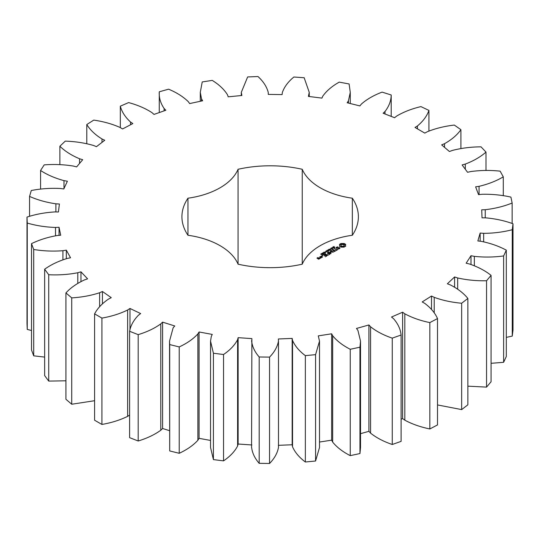 <?xml version="1.0" encoding="UTF-8"?>
<svg xmlns="http://www.w3.org/2000/svg" width="540" height="540" viewBox="0 0 540 540"><rect width="100%" height="100%" fill="white"/><g stroke="black" fill="none" stroke-linecap="round" stroke-linejoin="round"><path stroke-width="0.81" d="M101.918 318.094L101.918 424.447L94.594 420.221L94.594 313.862L101.918 318.094C111.497 316.413 120.069 313.72 127.629 310.007L129.971 308.468L140.656 313.565L138.49 315.185C133.603 320.173 130.639 325.539 129.607 331.29L138.186 334.638C147.042 331.952 154.568 328.367 160.778 323.892L162.581 322.13L174.737 325.964L173.144 327.787L169.526 341.111L169.695 344.574L179.219 346.93C187.029 343.319 193.253 338.978 197.883 333.902L199.071 331.978L212.267 334.415L211.302 336.38L210.539 341.111L213.415 353.241L223.54 354.51C230.026 350.116 234.711 345.168 237.6 339.687L238.133 337.662L251.89 338.614L251.559 447.471M251.579 340.652C252.146 346.376 254.678 351.817 259.187 356.974L269.548 357.115C274.475 352.087 277.452 346.721 278.492 341.017L278.35 338.978L292.167 338.404L292.538 340.436C294.968 345.998 299.241 351.068 305.357 355.637L315.576 354.645L319.511 341.111L318.276 335.873L331.654 333.801L332.681 335.759C336.893 340.949 342.745 345.458 350.251 349.279L359.957 347.193L360.524 341.111L357.899 330.325L356.454 328.462L368.914 324.965L370.568 326.774C376.4 331.412 383.63 335.198 392.256 338.135L401.099 335.023C400.538 329.252 398.021 323.804 393.552 318.688L391.52 317.014L402.611 312.215L404.825 313.814C412.074 317.729 420.41 320.659 429.84 322.596L437.508 318.573C435.065 312.971 430.805 307.901 424.737 303.359L422.199 301.934L431.514 296.021L434.214 297.344C442.618 300.402 451.764 302.366 461.66 303.237L467.87 298.451C463.631 293.213 457.785 288.697 450.34 284.904L447.377 283.784L454.592 276.953L457.67 277.965C466.925 280.044 476.55 280.976 486.554 280.746L491.076 275.366C485.204 270.689 477.988 266.895 469.436 263.986L466.155 263.209L470.995 255.717L474.356 256.365C484.124 257.398 493.877 257.263 503.624 255.947L506.304 250.169C499.007 246.22 490.678 243.284 481.322 241.36L477.846 240.955L480.148 233.064L483.658 233.341C493.587 233.287 503.125 232.085 512.264 229.73L513 223.763C504.536 220.685 495.396 218.707 485.575 217.843L482.031 217.823L481.707 209.824L485.244 209.709C494.978 208.575 503.942 206.347 512.143 203.04L510.914 197.1C501.593 195.001 491.967 194.062 482.045 194.279L478.562 194.65L475.619 186.833L479.054 186.334C488.234 184.154 496.314 180.995 503.287 176.85L500.128 171.146C490.286 170.107 480.526 170.235 470.86 171.538L467.559 172.28L462.105 164.93L465.311 164.059C473.62 160.913 480.512 156.931 485.993 152.098L481.032 146.846C471.022 146.894 461.484 148.088 452.412 150.424L449.415 151.511L441.652 144.889L444.521 143.687C451.643 139.691 457.11 135.027 460.91 129.681L454.309 125.064C444.501 126.212 435.524 128.425 427.383 131.706L424.798 133.103L415.004 127.447L417.427 125.955C423.11 121.257 426.944 116.073 428.922 110.41L420.937 106.603C411.676 108.797 403.589 111.949 396.671 116.066L394.592 117.72L383.117 113.238L385.007 111.503C389.05 106.265 391.115 100.764 391.203 94.986L382.111 92.117C373.741 95.283 366.829 99.266 361.388 104.058L359.883 105.914L347.152 102.762L348.435 100.858L350.271 92.353L349.103 83.957L339.235 82.134C332.053 86.157 326.579 90.821 322.805 96.127L321.935 98.111L308.401 96.41L309.251 92.353L304.155 77.733L293.868 77.017C288.137 81.756 284.283 86.933 282.319 92.556L282.116 94.594L268.265 94.406L268.238 92.36C266.733 86.69 263.311 81.412 257.978 76.525L247.644 76.95L241.306 92.353L241.866 95.492L228.204 96.822L227.502 94.817C224.168 89.417 219.078 84.605 212.24 80.392L202.23 81.938L200.286 92.353L201.508 98.84L202.635 100.778L189.655 103.572L188.305 101.682C183.263 96.741 176.695 92.576 168.588 89.181L159.273 91.793C158.882 97.571 160.495 103.127 164.099 108.472L165.841 110.248L154.015 114.413L152.071 112.705C145.503 108.405 137.68 105.03 128.614 102.587L120.326 106.171C121.831 111.881 125.233 117.16 130.525 122.013L132.827 123.572L122.573 128.952L120.103 127.481C112.246 123.977 103.464 121.52 93.758 120.11L86.785 124.538C90.146 129.978 95.216 134.798 101.999 138.983L104.767 140.258L96.464 146.664L93.562 145.489C84.692 142.911 75.263 141.46 65.273 141.129L59.879 146.239C64.962 151.22 71.516 155.392 79.556 158.76L82.688 159.712L76.633 166.907L73.4 166.07C63.848 164.511 54.108 164.113 44.192 164.882L40.574 170.485C47.189 174.818 54.999 178.2 63.997 180.63L67.385 181.224L63.801 188.953L60.352 188.487C50.456 187.994 40.763 188.669 31.28 190.512L29.558 196.405C37.483 199.942 46.258 202.406 55.883 203.81L59.407 204.019L58.421 211.997L54.884 211.923C45.002 212.517 35.708 214.238 27 217.087L27.25 223.06C36.18 225.666 45.61 227.131 55.519 227.455L59.049 227.279L60.696 235.217L57.193 235.528C47.689 237.195 39.13 239.902 31.509 243.648L33.709 249.487C43.335 251.066 53.075 251.478 62.917 250.709L66.319 250.155L70.538 257.769L67.203 258.457C58.421 261.131 50.895 264.722 44.645 269.231L48.722 274.732C58.691 275.231 68.384 274.57 77.801 272.74L80.96 271.822L87.602 278.843L84.551 279.875C76.795 283.466 70.592 287.813 65.927 292.923L71.732 297.878C81.689 297.277 90.99 295.569 99.63 292.748L102.438 291.499L111.254 297.662L108.601 299.018C102.168 303.385 97.497 308.333 94.594 313.862M101.918 424.447C111.497 422.773 120.069 420.08 127.629 416.36L127.629 310.007M127.629 416.36L129.607 415.071M129.607 331.29L129.607 437.65L138.186 440.998C147.042 438.305 154.568 434.72 160.778 430.252L162.581 428.49L169.526 430.677M169.526 341.111L169.695 450.934L179.219 453.29C187.029 449.678 193.253 445.338 197.883 440.262L199.071 438.338L210.539 440.451M210.539 341.111L210.539 447.471L213.415 459.601L223.54 460.87C230.026 456.469 234.711 451.528 237.6 446.04L238.133 444.022L251.89 444.967M251.579 447.005C252.146 452.729 254.678 458.17 259.187 463.334L269.548 463.475C274.475 458.447 277.452 453.08 278.492 447.377L278.492 341.226M278.492 341.017L278.492 447.377M278.35 445.331L292.167 444.764L292.538 446.796C294.968 452.358 299.241 457.421 305.357 461.997L315.576 461.005L319.511 447.471L319.511 341.111M319.511 442.037L331.654 440.161L332.681 442.118C336.893 447.309 342.745 451.818 350.251 455.639L359.957 453.546L360.524 447.471L360.524 341.111M360.524 433.674L368.914 431.325L370.568 433.134C376.4 437.771 383.63 441.558 392.256 444.488L401.099 441.376L401.099 335.023M401.099 419.229L402.611 418.574L404.825 420.174C412.074 424.089 420.41 427.019 429.84 428.956L437.508 424.933L437.508 318.573M437.508 404.939L461.66 409.597L467.87 404.804L467.87 298.451M467.87 386.168L486.554 387.106L491.076 381.726L491.076 275.366M491.076 363.312L503.624 362.306L506.304 356.528L506.304 250.169M506.304 337.379L512.264 336.089L513 330.122L513 223.763M27 217.087L27 323.44L27.25 329.42L31.509 330.507M31.509 243.648L31.509 350.001L33.709 355.846L44.645 357.082M44.645 269.231L44.645 375.59L48.722 381.092L65.927 380.795M65.927 292.923L65.927 399.283L71.732 404.237L94.594 400.707M159.273 91.793L159.266 112.563M187.967 235.258A68.081 39.305 0 0 1 238.066 264.182A88.229 50.942 0 0 0 302.245 264.182A68.081 39.305 0 0 1 352.337 235.258A88.229 50.942 0 0 0 358.385 216.736A88.229 50.942 0 0 0 352.337 198.207A68.081 39.305 0 0 1 302.245 169.283A88.229 50.942 0 0 0 238.066 169.283A68.081 39.305 0 0 1 187.967 198.207A88.229 50.942 0 0 0 181.919 216.736A88.229 50.942 0 0 0 187.967 235.258L187.967 198.207M345.728 246.132L345.344 245.315L345.728 244.505L343.994 243.5L341.179 243.5L339.444 244.505L339.829 245.315L339.444 246.132L341.179 247.131L343.994 247.131L345.728 246.132M333.551 247.28L333.14 246.976L333.95 246.49L333.423 247.091L334.894 247.199L334.145 247.644L334.618 247.084L333.551 247.28M334.679 247.435L334.618 247.084M332.93 248.191L332.66 247.151L333.896 247.86L332.93 248.191M332.552 248.461L332.606 248.022M331.931 248.994L330.696 248.285L332.593 248.468L331.641 247.739L332.876 248.454L331.081 248.326L331.931 248.994M330.507 249.102L331.027 248.805L330.507 249.102M329.191 249.872L328.658 249.561L329.299 249.109L330.581 249.601L329.717 250.175L330.365 249.615L329.623 249.19L328.907 249.521L329.684 249.588L329.191 249.872M330.17 250.034L330.365 249.615L330.365 250.196M339.977 247.948L339.194 247.496L336.899 248.13L336.663 247.523L337.831 246.868L336.278 247.401L336.015 247.968L336.812 248.42L339.107 247.793L339.336 248.4L338.168 249.055L339.714 248.528L339.977 247.948M337.655 249.372L336.906 249.804L334.361 248.508L336.609 249.98L335.867 250.58L337.655 249.716M335.468 250.979L333.065 249.426L331.283 250.29L332.917 249.683L333.821 250.202L332.775 250.985L334.118 250.378L335.016 250.898L333.673 251.849L335.468 250.979M328.239 251.127L327.166 250.324L328.637 250.655L328.043 249.811L329.609 250.337L328.151 249.993L328.759 250.83L327.463 250.378L328.239 251.127M326.896 251.903L325.661 251.195L327.044 251.093L326.606 250.648L327.841 251.357L327.186 251.174L326.572 251.532L326.896 251.903M325.465 252.018L325.978 251.714L325.465 252.018M324.959 252.869L324.155 252.032L325.607 252.497L324.959 252.869M322.873 252.95L323.413 252.491L324.473 253.105L324.23 253.442L322.873 252.95M321.793 253.571L322.333 253.112L323.393 253.726L323.15 254.063L321.793 253.571M320.713 254.192L321.253 253.732L322.312 254.347L322.07 254.691L320.713 254.192M330.413 251.991L333.133 252.16L330.743 250.776L332.282 252.011L329.974 251.735L330.453 253.071L328.307 252.005L330.703 253.564L331.054 253.442L330.413 251.991L330.858 253.564M328.59 254.948L330.082 253.915L327.389 252.531L328.435 253.314L327.389 254.09L328.732 253.483L329.636 254.003L328.59 254.948M327.821 255.393L325.134 254.016L327.814 255.218M325.384 256.804L326.875 255.771L324.479 254.381L322.691 255.245L324.324 254.644L325.228 255.163L324.182 255.94L325.532 255.339L326.43 255.852L325.384 256.804M322.36 256.014L321.766 255.872L322.36 255.724M320.125 256.892L321.334 257.594L322.508 257.081L321.307 256.216L320.132 256.723M321.064 257.918L319.565 257.053L320.166 257.573L319.707 258.316L321.064 257.918M319.741 258.68L319.005 258.079L317.979 258.505L317.399 258.167L318.391 257.897L318.128 257.573L316.953 258.086L318.566 259.187L319.741 258.68M129.971 329.832L129.971 308.468M102.438 303.784L102.438 291.499M99.63 306.76L99.63 292.748M71.732 404.237L71.732 297.878M138.186 440.998L138.186 334.638M160.778 430.252L160.778 323.892M162.581 428.49L162.581 322.13M80.96 281.522L80.96 271.822M77.801 283.338L77.801 272.74M48.722 381.092L48.722 274.732M169.695 450.934L169.695 344.574M179.219 453.29L179.219 346.93M197.883 440.262L197.883 333.902M199.071 438.338L199.071 331.978M66.319 258.674L66.319 250.155M62.917 259.76L62.917 250.709M33.709 355.846L33.709 249.487M213.415 459.601L213.415 353.241M223.54 460.87L223.54 354.51M237.6 446.04L237.6 339.687M238.133 444.022L238.133 337.662M59.049 235.366L59.049 227.279M55.519 235.764L55.519 227.455M27.25 329.42L27.25 223.06M259.187 463.334L259.187 356.974M269.548 463.475L269.548 357.115M292.167 444.764L292.167 338.404M55.883 211.943L55.883 203.81M292.538 446.796L292.538 340.436M29.558 216.331L29.558 196.405M305.357 461.997L305.357 355.637M315.576 461.005L315.576 354.645M331.654 440.161L331.654 333.801M63.997 188.528L63.997 180.63M332.681 442.118L332.681 335.759M40.574 189.142L40.574 170.485M350.251 455.639L350.251 349.279M359.957 453.546L359.957 347.193M368.914 431.325L368.914 324.965M79.556 163.438L79.556 158.76M370.568 433.134L370.568 326.774M59.879 164.646L59.879 146.239M392.256 444.488L392.256 338.135M402.611 418.574L402.611 312.215M101.999 142.391L101.999 138.983M404.825 420.174L404.825 313.814M86.785 143.674L86.785 124.538M429.84 428.956L429.84 322.596M431.514 309.427L431.514 296.021M130.525 124.774L130.525 122.013M434.214 312.944L434.214 297.344M120.326 127.609L120.326 106.171M461.66 409.597L461.66 303.237M454.592 287.118L454.592 276.953M164.099 110.862L164.099 108.472M457.67 289.156L457.67 277.965M486.554 387.106L486.554 280.746M470.995 264.452L470.995 255.717M201.508 101.02L201.508 98.84M474.356 265.707L474.356 256.365M503.624 362.306L503.624 255.947M480.148 241.218L480.148 233.064M241.394 95.54L241.394 93.467M483.658 241.772L483.658 233.341M512.264 336.089L512.264 229.73M485.244 217.836L485.244 209.709M512.143 223.472L512.143 203.04M309.042 96.491L309.042 94.399M479.054 194.596L479.054 186.334M503.287 195.716L503.287 176.85M348.435 103.079L348.435 100.858M465.311 169.25L465.311 164.059M485.993 170.478L485.993 152.098M391.203 116.397L391.203 94.986M385.007 113.974L385.007 111.503M444.521 147.332L444.521 143.687M460.91 148.534L460.91 129.681M428.922 131.011L428.922 110.41M417.427 128.844L417.427 125.955M352.337 235.258L352.337 198.207M302.245 264.182L302.245 169.283M238.066 264.182L238.066 169.283M345.492 246.375L345.344 245.315M345.438 245.734L345.438 246.301M345.492 244.829L343.994 244.067L341.179 244.067L339.68 244.829M345.425 244.188L345.425 244.755M345.026 243.911L345.026 244.478M344.547 243.682L344.547 244.249M343.994 243.5L343.994 244.067M343.312 243.668L343.312 244.235M342.59 243.722L342.59 244.289M341.861 243.668L341.861 244.235M341.179 243.5L341.179 244.067M340.625 243.682L340.625 244.249M339.734 245.734L339.68 246.375M340.146 243.911L340.146 244.478M339.829 245.315L339.734 246.301M339.748 244.188L339.748 244.755M332.957 247.509L332.802 247.948L333.592 248.036M330.291 249.804L330.581 250.169M339.194 247.496L339.194 247.84M336.488 247.894L336.488 248.238M339.336 248.4L339.336 248.744M339.512 248.029L339.478 248.67M336.974 247.003L336.974 247.34M336.278 247.401L336.278 247.968M336.906 249.804L336.906 250.148M334.665 248.515L334.665 248.859M336.609 249.98L336.609 250.324M333.065 249.426L333.065 249.77M332.775 249.426L332.775 249.763M335.016 250.898L335.016 251.242M333.821 250.202L333.821 250.553M330.743 250.776L330.743 251.127M328.61 252.011L328.61 252.356M330.453 253.071L330.453 253.422M330.183 251.708L330.183 252.275M327.692 252.538L327.692 252.882M329.636 254.003L329.636 254.347M328.435 253.314L328.435 253.658M325.431 253.847L325.431 254.192M324.479 254.381L324.479 254.725M326.43 255.852L326.43 256.203M324.182 254.381L324.182 254.725M325.228 255.163L325.228 255.508M322.11 255.67L322.11 256.068M321.01 256.216L321.01 256.554M321.307 256.216L321.307 256.561M320.544 258.012L320.166 257.796M319.862 257.047L319.862 257.391M320.166 257.573L320.146 258.336M319.005 258.079L319.005 258.424M318.708 258.079L318.708 258.424M317.979 258.505L317.979 258.849M317.399 258.167L317.399 258.512M317.831 257.573L317.831 257.918M343.791 246.578L341.948 246.794L341.01 246.254L341.01 244.944L341.948 244.404L344.162 244.944L344.162 246.254L343.224 246.226L343.224 246.794M343.224 246.226L342.59 246.301L342.59 246.868M342.59 246.301L341.948 246.226L341.948 246.794M341.948 246.226L341.381 246.011L341.381 246.578M341.381 246.011L341.01 245.687L341.01 246.254M341.01 245.687L340.882 245.315M344.291 245.315L344.162 246.254M344.162 245.687L343.791 246.011M333.592 247.874L332.957 247.671M324.196 252.207L325.397 252.599L324.196 252.275M322.063 257L321.482 257.33L320.578 256.81L321.151 256.473L322.063 257.337M320.578 256.81L320.578 257.155M319.295 258.593L318.283 258.674L318.857 258.343L319.295 258.937M318.283 258.674L318.283 259.018M200.286 92.353L200.286 101.284M241.306 92.353L241.306 95.546M309.251 92.353L309.251 96.518M350.271 92.353L350.271 103.532M334.685 247.745L334.685 247.178M333.349 247.55L333.349 246.982M324.297 253.847L324.297 253.28M323.217 254.468L323.217 253.901M322.137 255.096L322.137 254.529M324.189 252.808L324.189 252.241M325.404 253.132L325.404 252.565"/></g></svg>
